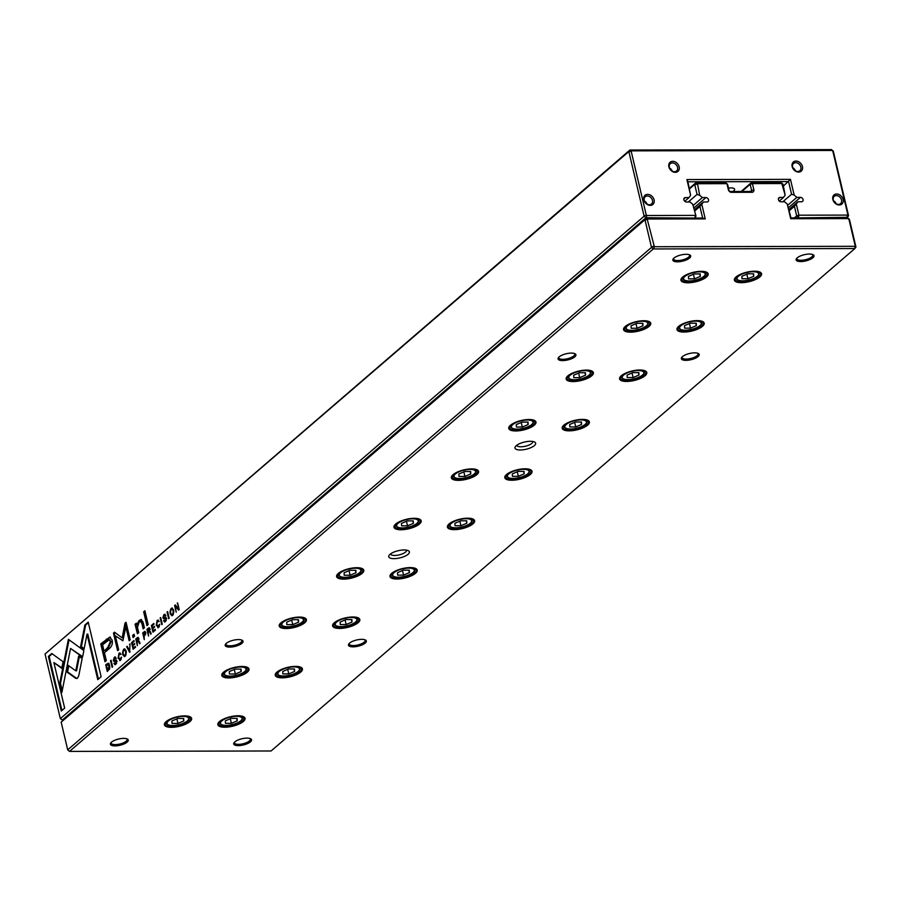 <?xml version="1.0" encoding="UTF-8"?>
<svg xmlns="http://www.w3.org/2000/svg" width="901" height="901" viewBox="0 0 901 901"><rect width="100%" height="100%" fill="white"/><g stroke="black" fill="none" stroke-linecap="round" stroke-linejoin="round"><path stroke-width="1.35" d="M67.71 749.857L651.502 247.415L644.958 219.709L61.167 722.163L67.71 749.857L69.512 751.4L271.077 750.983L854.88 248.541L653.304 248.946L69.512 751.4M238.101 715.766A13.977 4.877 -13.3 0 1 243.653 716.745A13.977 4.877 -13.3 0 1 232.559 726.24A13.977 4.877 -13.3 0 1 218.391 722.726A13.977 4.877 -13.3 0 1 238.101 715.766M754.633 271.212A13.977 4.877 -13.3 0 1 760.185 272.192A13.977 4.877 -13.3 0 1 749.091 281.686A13.977 4.877 -13.3 0 1 734.923 278.161A13.977 4.877 -13.3 0 1 754.633 271.212M525.058 468.79A13.977 4.877 -13.3 0 1 530.621 469.77A13.977 4.877 -13.3 0 1 519.528 479.264A13.977 4.877 -13.3 0 1 505.36 475.751A13.977 4.877 -13.3 0 1 525.058 468.79M639.845 370.007A13.977 4.877 -13.3 0 1 645.398 370.987A13.977 4.877 -13.3 0 1 634.315 380.47A13.977 4.877 -13.3 0 1 620.147 376.956A13.977 4.877 -13.3 0 1 639.845 370.007M582.451 419.393A13.977 4.877 -13.3 0 1 588.004 420.384A13.977 4.877 -13.3 0 1 576.922 429.867A13.977 4.877 -13.3 0 1 562.753 426.353A13.977 4.877 -13.3 0 1 582.451 419.393M643.821 320.722A13.977 4.877 -13.3 0 1 649.373 321.702A13.977 4.877 -13.3 0 1 638.28 331.185A13.977 4.877 -13.3 0 1 624.111 327.671A13.977 4.877 -13.3 0 1 643.821 320.722M242.065 666.481A13.977 4.877 -13.3 0 1 247.629 667.461A13.977 4.877 -13.3 0 1 236.535 676.955A13.977 4.877 -13.3 0 1 222.367 673.43A13.977 4.877 -13.3 0 1 242.065 666.481M414.246 518.3A13.977 4.877 -13.3 0 1 419.798 519.28A13.977 4.877 -13.3 0 1 408.705 528.774A13.977 4.877 -13.3 0 1 394.548 525.249A13.977 4.877 -13.3 0 1 414.246 518.3M356.852 567.698A13.977 4.877 -13.3 0 1 362.405 568.677A13.977 4.877 -13.3 0 1 351.322 578.16A13.977 4.877 -13.3 0 1 337.154 574.647A13.977 4.877 -13.3 0 1 356.852 567.698M586.427 370.108A13.977 4.877 -13.3 0 1 591.98 371.088A13.977 4.877 -13.3 0 1 580.886 380.582A13.977 4.877 -13.3 0 1 566.718 377.069A13.977 4.877 -13.3 0 1 586.427 370.108M352.888 616.982A13.977 4.877 -13.3 0 1 358.44 617.962A13.977 4.877 -13.3 0 1 347.347 627.456A13.977 4.877 -13.3 0 1 333.179 623.931A13.977 4.877 -13.3 0 1 352.888 616.982M697.239 320.61A13.977 4.877 -13.3 0 1 702.791 321.589A13.977 4.877 -13.3 0 1 691.698 331.084A13.977 4.877 -13.3 0 1 677.541 327.559A13.977 4.877 -13.3 0 1 697.239 320.61M295.494 666.38A13.977 4.877 -13.3 0 1 301.047 667.359A13.977 4.877 -13.3 0 1 289.953 676.842A13.977 4.877 -13.3 0 1 275.785 673.329A13.977 4.877 -13.3 0 1 295.494 666.38M184.682 715.878A13.977 4.877 -13.3 0 1 190.235 716.858A13.977 4.877 -13.3 0 1 179.141 726.352A13.977 4.877 -13.3 0 1 164.973 722.827A13.977 4.877 -13.3 0 1 184.682 715.878M701.215 271.325A13.977 4.877 -13.3 0 1 706.767 272.305A13.977 4.877 -13.3 0 1 695.673 281.799A13.977 4.877 -13.3 0 1 681.505 278.274A13.977 4.877 -13.3 0 1 701.215 271.325M471.64 468.903A13.977 4.877 -13.3 0 1 477.192 469.883A13.977 4.877 -13.3 0 1 466.099 479.377A13.977 4.877 -13.3 0 1 451.942 475.852A13.977 4.877 -13.3 0 1 471.64 468.903M529.033 419.506A13.977 4.877 -13.3 0 1 534.586 420.485A13.977 4.877 -13.3 0 1 523.492 429.98A13.977 4.877 -13.3 0 1 509.324 426.455A13.977 4.877 -13.3 0 1 529.033 419.506M410.282 567.585A13.977 4.877 -13.3 0 1 415.834 568.565A13.977 4.877 -13.3 0 1 404.74 578.059A13.977 4.877 -13.3 0 1 390.572 574.534A13.977 4.877 -13.3 0 1 410.282 567.585M467.664 518.188A13.977 4.877 -13.3 0 1 473.228 519.167A13.977 4.877 -13.3 0 1 462.134 528.662A13.977 4.877 -13.3 0 1 447.966 525.137A13.977 4.877 -13.3 0 1 467.664 518.188M299.459 617.084A13.977 4.877 -13.3 0 1 305.011 618.063A13.977 4.877 -13.3 0 1 293.929 627.558A13.977 4.877 -13.3 0 1 279.76 624.044A13.977 4.877 -13.3 0 1 299.459 617.084M530.374 441.287A10.609 3.694 -13.3 0 1 534.586 442.031A10.609 3.694 -13.3 0 1 526.173 449.227A10.609 3.694 -13.3 0 1 515.428 446.558A10.609 3.694 -13.3 0 1 530.374 441.287M404.11 549.959A10.609 3.694 -13.3 0 1 408.322 550.702A10.609 3.694 -13.3 0 1 399.909 557.899A10.609 3.694 -13.3 0 1 389.164 555.23A10.609 3.694 -13.3 0 1 404.11 549.959M694.637 352.843A9.156 3.187 -13.3 0 1 698.275 353.485A9.156 3.187 -13.3 0 1 691.011 359.702A9.156 3.187 -13.3 0 1 681.73 357.393A9.156 3.187 -13.3 0 1 694.637 352.843M361.763 639.338A9.156 3.187 -13.3 0 1 365.401 639.98A9.156 3.187 -13.3 0 1 358.136 646.197A9.156 3.187 -13.3 0 1 348.845 643.888A9.156 3.187 -13.3 0 1 361.763 639.338M809.425 254.048A9.156 3.187 -13.3 0 1 813.062 254.69A9.156 3.187 -13.3 0 1 805.798 260.907A9.156 3.187 -13.3 0 1 796.507 258.61A9.156 3.187 -13.3 0 1 809.425 254.048M246.975 738.122A9.156 3.187 -13.3 0 1 250.613 738.764A9.156 3.187 -13.3 0 1 243.349 744.981A9.156 3.187 -13.3 0 1 234.069 742.683A9.156 3.187 -13.3 0 1 246.975 738.122M571.347 353.091A9.156 3.187 -13.3 0 1 574.996 353.733A9.156 3.187 -13.3 0 1 567.72 359.95A9.156 3.187 -13.3 0 1 558.44 357.652A9.156 3.187 -13.3 0 1 571.347 353.091M238.472 639.586A9.156 3.187 -13.3 0 1 242.11 640.228A9.156 3.187 -13.3 0 1 234.846 646.445A9.156 3.187 -13.3 0 1 225.565 644.136A9.156 3.187 -13.3 0 1 238.472 639.586M686.134 254.307A9.156 3.187 -13.3 0 1 689.772 254.949A9.156 3.187 -13.3 0 1 682.507 261.166A9.156 3.187 -13.3 0 1 673.227 258.857A9.156 3.187 -13.3 0 1 686.134 254.307M123.696 738.381A9.156 3.187 -13.3 0 1 127.334 739.023A9.156 3.187 -13.3 0 1 120.058 745.24A9.156 3.187 -13.3 0 1 110.778 742.931A9.156 3.187 -13.3 0 1 123.696 738.381M787.26 204.088L790.988 217.873L847.604 217.76L849.406 219.292L855.95 246.998L854.88 248.541L855.162 245.669L848.922 219.247L848.168 218.605L790.718 218.729L787.26 204.088L784.58 201.801L780.964 201.801A2.41 1.87 -130.7 0 1 779.928 197.409L783.532 197.398L779.264 201.081M741.118 191.474L751.243 182.757L781.235 182.7L783.037 184.232L785.143 195.1L781.809 183.545L752.403 183.613L753.833 189.649A2.894 2.252 -130.7 0 1 751.997 192.296L731.443 192.341A2.894 2.252 -130.7 0 1 728.357 189.706L726.927 183.658L697.52 183.725L699.66 195.28L702.341 197.567L693.241 205.405M783.532 197.398L785.143 195.1M689.445 188.309L695.763 182.869L725.755 182.813L727.569 184.345L728.988 190.393A1.205 0.935 49.3 0 0 730.283 191.496L750.826 191.451A1.205 0.935 49.3 0 0 751.592 190.348L750.161 184.3L741.838 191.474M699.66 195.28L697.059 194.436L688.274 201.993M697.059 194.436L694.682 184.412L689.558 188.827M702.341 197.567L705.956 197.556A2.41 1.87 -130.7 0 1 706.992 201.959L703.388 201.97L694.48 209.629M61.167 722.163L646.028 218.166L702.645 218.053L699.908 206.498L694.784 210.902M699.908 206.498L701.789 204.257L705.246 218.898L647.796 219.011L647.346 219.653L654.34 246.716L854.722 246.311M703.388 201.97L701.789 204.257M697.081 184.356L694.682 184.412L695.763 182.869L697.52 183.725M647.346 219.653L644.958 219.709L646.028 218.166L647.796 219.011M654.34 246.716L653.304 248.946L651.502 247.415L653.597 246.086M781.809 183.545L781.235 182.7M752.403 183.613L751.243 182.757L750.161 184.3L752.403 183.613M705.246 218.898L702.645 218.053M790.988 217.873L790.718 218.729M847.604 217.76L848.168 218.605M855.95 246.998L855.162 245.669M111.217 742.424A8.199 2.861 166.7 0 0 111.15 743.134A8.199 2.861 166.7 0 0 119.777 744.035A8.199 2.861 166.7 0 0 127.097 739.361A8.199 2.861 166.7 0 0 126.714 738.764M673.666 258.35A8.199 2.861 166.7 0 0 673.588 259.06A8.199 2.861 166.7 0 0 682.226 259.961A8.199 2.861 166.7 0 0 689.547 255.287A8.199 2.861 166.7 0 0 689.164 254.69M226.005 643.641A8.199 2.861 166.7 0 0 225.926 644.35A8.199 2.861 166.7 0 0 234.564 645.24A8.199 2.861 166.7 0 0 241.885 640.577A8.199 2.861 166.7 0 0 241.502 639.969M558.879 357.145A8.199 2.861 166.7 0 0 558.811 357.855A8.199 2.861 166.7 0 0 567.439 358.744A8.199 2.861 166.7 0 0 574.759 354.082A8.199 2.861 166.7 0 0 574.376 353.485M234.497 742.176A8.199 2.861 166.7 0 0 234.429 742.886A8.199 2.861 166.7 0 0 243.056 743.775A8.199 2.861 166.7 0 0 250.377 739.113A8.199 2.861 166.7 0 0 250.005 738.516M796.946 258.103A8.199 2.861 166.7 0 0 796.878 258.812A8.199 2.861 166.7 0 0 805.505 259.702A8.199 2.861 166.7 0 0 812.826 255.039A8.199 2.861 166.7 0 0 812.443 254.442M349.284 643.382A8.199 2.861 166.7 0 0 349.216 644.091A8.199 2.861 166.7 0 0 357.843 644.992A8.199 2.861 166.7 0 0 365.164 640.318A8.199 2.861 166.7 0 0 364.781 639.721M682.158 356.897A8.199 2.861 166.7 0 0 682.091 357.596A8.199 2.861 166.7 0 0 690.718 358.497A8.199 2.861 166.7 0 0 698.038 353.834A8.199 2.861 166.7 0 0 697.656 353.226M218.684 722.354A13.256 4.618 166.7 0 0 218.38 723.886A13.256 4.618 166.7 0 0 232.345 725.339A13.256 4.618 166.7 0 0 244.182 717.793A13.256 4.618 166.7 0 0 243.225 716.554M226.005 725.384A11.082 3.863 166.7 0 0 241.637 719.865A11.082 3.863 166.7 0 0 230.397 717.083A11.082 3.863 166.7 0 0 221.601 724.607A11.082 3.863 166.7 0 0 226.005 725.384M225.453 723.312L231.377 723.3L237.222 720.823L237.121 718.367L231.185 718.379L225.351 720.856L225.453 723.312M221.601 724.607L220.554 724.055A12.051 4.201 -13.3 0 1 219.348 722.737A12.051 4.201 -13.3 0 1 219.529 721.521M242.11 716.182A12.051 4.201 -13.3 0 1 242.808 717.185A12.051 4.201 -13.3 0 1 242.324 718.908L241.637 719.865M230.307 718.75L231.377 723.3M236.636 718.367L237.222 720.823M165.266 722.467A13.256 4.618 166.7 0 0 164.962 723.999A13.256 4.618 166.7 0 0 178.927 725.44A13.256 4.618 166.7 0 0 190.764 717.894A13.256 4.618 166.7 0 0 189.807 716.655M276.078 672.957A13.256 4.618 166.7 0 0 275.774 674.489A13.256 4.618 166.7 0 0 289.739 675.941A13.256 4.618 166.7 0 0 301.576 668.396A13.256 4.618 166.7 0 0 300.619 667.157M222.66 673.07A13.256 4.618 166.7 0 0 222.356 674.601A13.256 4.618 166.7 0 0 236.321 676.054A13.256 4.618 166.7 0 0 248.158 668.508A13.256 4.618 166.7 0 0 247.201 667.269M333.471 623.56A13.256 4.618 166.7 0 0 333.167 625.103A13.256 4.618 166.7 0 0 347.133 626.544A13.256 4.618 166.7 0 0 358.97 618.998A13.256 4.618 166.7 0 0 358.012 617.759M280.053 623.672A13.256 4.618 166.7 0 0 279.749 625.204A13.256 4.618 166.7 0 0 293.715 626.657A13.256 4.618 166.7 0 0 305.552 619.111A13.256 4.618 166.7 0 0 304.594 617.872M390.865 574.162A13.256 4.618 166.7 0 0 390.561 575.705A13.256 4.618 166.7 0 0 404.526 577.147A13.256 4.618 166.7 0 0 416.363 569.601A13.256 4.618 166.7 0 0 415.406 568.362M337.447 574.275A13.256 4.618 166.7 0 0 337.143 575.818A13.256 4.618 166.7 0 0 351.108 577.259A13.256 4.618 166.7 0 0 362.945 569.714A13.256 4.618 166.7 0 0 361.988 568.475M448.259 524.776A13.256 4.618 166.7 0 0 447.955 526.308A13.256 4.618 166.7 0 0 461.92 527.761A13.256 4.618 166.7 0 0 473.757 520.204A13.256 4.618 166.7 0 0 472.8 518.965M394.829 524.878A13.256 4.618 166.7 0 0 394.537 526.421A13.256 4.618 166.7 0 0 408.502 527.862A13.256 4.618 166.7 0 0 420.339 520.316A13.256 4.618 166.7 0 0 419.382 519.077M505.652 475.379A13.256 4.618 166.7 0 0 505.348 476.911A13.256 4.618 166.7 0 0 519.314 478.363A13.256 4.618 166.7 0 0 531.151 470.818A13.256 4.618 166.7 0 0 530.193 469.579M452.223 475.48A13.256 4.618 166.7 0 0 451.93 477.023A13.256 4.618 166.7 0 0 465.885 478.465A13.256 4.618 166.7 0 0 477.721 470.919A13.256 4.618 166.7 0 0 476.764 469.68M563.046 425.982A13.256 4.618 166.7 0 0 562.742 427.513A13.256 4.618 166.7 0 0 576.708 428.966A13.256 4.618 166.7 0 0 588.544 421.42A13.256 4.618 166.7 0 0 587.587 420.181M509.617 426.094A13.256 4.618 166.7 0 0 509.313 427.626A13.256 4.618 166.7 0 0 523.278 429.079A13.256 4.618 166.7 0 0 535.115 421.533A13.256 4.618 166.7 0 0 534.158 420.294M620.44 376.584A13.256 4.618 166.7 0 0 620.136 378.127A13.256 4.618 166.7 0 0 634.101 379.569A13.256 4.618 166.7 0 0 645.938 372.023A13.256 4.618 166.7 0 0 644.981 370.784M567.011 376.697A13.256 4.618 166.7 0 0 566.706 378.229A13.256 4.618 166.7 0 0 580.672 379.681A13.256 4.618 166.7 0 0 592.509 372.136A13.256 4.618 166.7 0 0 591.552 370.897M677.822 327.187A13.256 4.618 166.7 0 0 677.529 328.73A13.256 4.618 166.7 0 0 691.484 330.171A13.256 4.618 166.7 0 0 703.332 322.626A13.256 4.618 166.7 0 0 702.363 321.387M624.404 327.3A13.256 4.618 166.7 0 0 624.1 328.842A13.256 4.618 166.7 0 0 638.066 330.284A13.256 4.618 166.7 0 0 649.903 322.738A13.256 4.618 166.7 0 0 648.945 321.499M735.216 277.801A13.256 4.618 166.7 0 0 734.912 279.333A13.256 4.618 166.7 0 0 748.877 280.785A13.256 4.618 166.7 0 0 760.714 273.228A13.256 4.618 166.7 0 0 759.757 271.989M681.798 277.902A13.256 4.618 166.7 0 0 681.494 279.445A13.256 4.618 166.7 0 0 695.459 280.887A13.256 4.618 166.7 0 0 707.296 273.341A13.256 4.618 166.7 0 0 706.339 272.102M172.587 725.496A11.082 3.863 166.7 0 0 188.208 719.978A11.082 3.863 166.7 0 0 176.979 717.185A11.082 3.863 166.7 0 0 168.183 724.719A11.082 3.863 166.7 0 0 172.587 725.496M172.023 723.424L177.959 723.413L183.793 720.935L183.703 718.469L177.767 718.48L171.933 720.958L172.023 723.424M168.183 724.719L167.124 724.167A12.051 4.201 -13.3 0 1 165.93 722.839A12.051 4.201 -13.3 0 1 166.099 721.633M188.681 716.295A12.051 4.201 -13.3 0 1 189.379 717.297A12.051 4.201 -13.3 0 1 188.906 719.021L188.208 719.978M283.398 675.987A11.082 3.863 166.7 0 0 299.031 670.479A11.082 3.863 166.7 0 0 287.791 667.686A11.082 3.863 166.7 0 0 278.995 675.209A11.082 3.863 166.7 0 0 283.398 675.987M282.846 673.925L288.77 673.903L294.616 671.436L294.514 668.97L288.579 668.981L282.745 671.459L282.846 673.925M278.995 675.209L277.947 674.658A12.051 4.201 -13.3 0 1 276.742 673.34A12.051 4.201 -13.3 0 1 276.922 672.123M299.504 666.785A12.051 4.201 -13.3 0 1 300.202 667.787A12.051 4.201 -13.3 0 1 299.718 669.511L299.031 670.479M229.98 676.099A11.082 3.863 166.7 0 0 245.601 670.581A11.082 3.863 166.7 0 0 234.373 667.787A11.082 3.863 166.7 0 0 225.565 675.322A11.082 3.863 166.7 0 0 229.98 676.099M229.417 674.027L235.352 674.016L241.186 671.538L241.096 669.083L235.161 669.094L229.327 671.56L229.417 674.027M225.565 675.322L224.518 674.77A12.051 4.201 -13.3 0 1 223.324 673.441A12.051 4.201 -13.3 0 1 223.493 672.236M246.074 666.898A12.051 4.201 -13.3 0 1 246.773 667.9A12.051 4.201 -13.3 0 1 246.3 669.623L245.601 670.581M340.792 626.589A11.082 3.863 166.7 0 0 356.413 621.082A11.082 3.863 166.7 0 0 345.184 618.289A11.082 3.863 166.7 0 0 336.388 625.812A11.082 3.863 166.7 0 0 340.792 626.589M340.24 624.528L346.164 624.517L351.998 622.039L351.908 619.573L345.973 619.584L340.139 622.062L340.24 624.528M336.388 625.812L335.341 625.26A12.051 4.201 -13.3 0 1 334.136 623.942A12.051 4.201 -13.3 0 1 334.316 622.726M356.886 617.399A12.051 4.201 -13.3 0 1 357.596 618.401A12.051 4.201 -13.3 0 1 357.111 620.113L356.413 621.082M287.374 626.702A11.082 3.863 166.7 0 0 302.995 621.194A11.082 3.863 166.7 0 0 291.755 618.401A11.082 3.863 166.7 0 0 282.959 625.925A11.082 3.863 166.7 0 0 287.374 626.702M286.811 624.63L292.746 624.618L298.58 622.152L298.479 619.685L292.555 619.697L286.721 622.174L286.811 624.63M282.959 625.925L281.912 625.373A12.051 4.201 -13.3 0 1 280.718 624.055A12.051 4.201 -13.3 0 1 280.887 622.839M303.468 617.5A12.051 4.201 -13.3 0 1 304.166 618.503A12.051 4.201 -13.3 0 1 303.682 620.226L302.995 621.194M398.186 577.203A11.082 3.863 166.7 0 0 413.807 571.684A11.082 3.863 166.7 0 0 402.578 568.891A11.082 3.863 166.7 0 0 393.782 576.426A11.082 3.863 166.7 0 0 398.186 577.203M397.634 575.131L403.558 575.12L409.392 572.642L409.302 570.175L403.366 570.187L397.532 572.664L397.634 575.131M393.782 576.426L392.723 575.874A12.051 4.201 -13.3 0 1 391.53 574.545A12.051 4.201 -13.3 0 1 391.698 573.34M414.28 568.002A12.051 4.201 -13.3 0 1 414.989 569.004A12.051 4.201 -13.3 0 1 414.505 570.716L413.807 571.684M344.756 577.304A11.082 3.863 166.7 0 0 360.389 571.797A11.082 3.863 166.7 0 0 349.149 569.004A11.082 3.863 166.7 0 0 340.353 576.527A11.082 3.863 166.7 0 0 344.756 577.304M344.205 575.243L350.14 575.232L355.974 572.754L355.872 570.288L349.948 570.299L344.114 572.777L344.205 575.243M340.353 576.527L339.305 575.976A12.051 4.201 -13.3 0 1 338.1 574.658A12.051 4.201 -13.3 0 1 338.28 573.441M360.862 568.103A12.051 4.201 -13.3 0 1 361.56 569.117A12.051 4.201 -13.3 0 1 361.076 570.829L360.389 571.797M455.579 527.806A11.082 3.863 166.7 0 0 471.2 522.287A11.082 3.863 166.7 0 0 459.972 519.494A11.082 3.863 166.7 0 0 451.176 527.029A11.082 3.863 166.7 0 0 455.579 527.806M455.016 525.734L460.952 525.722L466.786 523.244L466.695 520.778L460.76 520.801L454.926 523.267L455.016 525.734M451.176 527.029L450.117 526.477A12.051 4.201 -13.3 0 1 448.923 525.148A12.051 4.201 -13.3 0 1 449.092 523.943M471.673 518.604A12.051 4.201 -13.3 0 1 472.372 519.607A12.051 4.201 -13.3 0 1 471.899 521.33L471.2 522.287M402.15 527.907A11.082 3.863 166.7 0 0 417.782 522.4A11.082 3.863 166.7 0 0 406.542 519.607A11.082 3.863 166.7 0 0 397.746 527.13A11.082 3.863 166.7 0 0 402.15 527.907M401.598 525.846L407.534 525.835L413.368 523.357L413.266 520.891L407.342 520.902L401.497 523.38L401.598 525.846M397.746 527.13L396.699 526.578A12.051 4.201 -13.3 0 1 395.494 525.26A12.051 4.201 -13.3 0 1 395.674 524.055M418.255 518.717A12.051 4.201 -13.3 0 1 418.954 519.719A12.051 4.201 -13.3 0 1 418.469 521.431L417.782 522.4M512.973 478.408A11.082 3.863 166.7 0 0 528.594 472.89A11.082 3.863 166.7 0 0 517.354 470.108A11.082 3.863 166.7 0 0 508.558 477.631A11.082 3.863 166.7 0 0 512.973 478.408M512.41 476.336L518.345 476.325L524.179 473.847L524.089 471.392L518.154 471.403L512.32 473.881L512.41 476.336M508.558 477.631L507.511 477.079A12.051 4.201 -13.3 0 1 506.317 475.762A12.051 4.201 -13.3 0 1 506.486 474.545M529.067 469.207A12.051 4.201 -13.3 0 1 529.765 470.209A12.051 4.201 -13.3 0 1 529.292 471.933L528.594 472.89M459.544 478.521A11.082 3.863 166.7 0 0 475.176 473.002A11.082 3.863 166.7 0 0 463.936 470.209A11.082 3.863 166.7 0 0 455.14 477.744A11.082 3.863 166.7 0 0 459.544 478.521M458.992 476.449L464.927 476.438L470.761 473.96L470.66 471.493L464.725 471.505L458.891 473.982L458.992 476.449M455.14 477.744L454.093 477.192A12.051 4.201 -13.3 0 1 452.888 475.863A12.051 4.201 -13.3 0 1 453.068 474.658M475.649 469.32A12.051 4.201 -13.3 0 1 476.347 470.322A12.051 4.201 -13.3 0 1 475.863 472.045L475.176 473.002M570.356 429.011A11.082 3.863 166.7 0 0 585.988 423.504A11.082 3.863 166.7 0 0 574.748 420.711A11.082 3.863 166.7 0 0 565.952 428.234A11.082 3.863 166.7 0 0 570.356 429.011M569.804 426.939L575.739 426.928L581.573 424.461L581.472 421.995L575.548 422.006L569.714 424.484L569.804 426.939M565.952 428.234L564.904 427.682A12.051 4.201 -13.3 0 1 563.699 426.364A12.051 4.201 -13.3 0 1 563.88 425.148M586.461 419.81A12.051 4.201 -13.3 0 1 587.159 420.812A12.051 4.201 -13.3 0 1 586.675 422.535L585.988 423.504M516.937 429.124A11.082 3.863 166.7 0 0 532.57 423.605A11.082 3.863 166.7 0 0 521.33 420.812A11.082 3.863 166.7 0 0 512.534 428.347A11.082 3.863 166.7 0 0 516.937 429.124M516.386 427.051L522.31 427.04L528.155 424.562L528.054 422.107L522.118 422.118L516.284 424.585L516.386 427.051M512.534 428.347L511.486 427.795A12.051 4.201 -13.3 0 1 510.281 426.466A12.051 4.201 -13.3 0 1 510.462 425.261M533.043 419.922A12.051 4.201 -13.3 0 1 533.741 420.925A12.051 4.201 -13.3 0 1 533.257 422.648L532.57 423.605M627.749 379.614A11.082 3.863 166.7 0 0 643.382 374.106A11.082 3.863 166.7 0 0 632.142 371.313A11.082 3.863 166.7 0 0 623.346 378.837A11.082 3.863 166.7 0 0 627.749 379.614M627.197 377.553L633.133 377.542L638.967 375.064L638.865 372.597L632.941 372.609L627.107 375.086L627.197 377.553M623.346 378.837L622.298 378.285A12.051 4.201 -13.3 0 1 621.093 376.967A12.051 4.201 -13.3 0 1 621.273 375.751M643.855 370.424A12.051 4.201 -13.3 0 1 644.553 371.426A12.051 4.201 -13.3 0 1 644.069 373.138L643.382 374.106M574.331 379.726A11.082 3.863 166.7 0 0 589.952 374.219A11.082 3.863 166.7 0 0 578.724 371.426A11.082 3.863 166.7 0 0 569.928 378.949A11.082 3.863 166.7 0 0 574.331 379.726M573.779 377.654L579.703 377.643L585.537 375.165L585.447 372.71L579.512 372.721L573.678 375.199L573.779 377.654M569.928 378.949L568.88 378.397A12.051 4.201 -13.3 0 1 567.675 377.08A12.051 4.201 -13.3 0 1 567.855 375.863M590.437 370.525A12.051 4.201 -13.3 0 1 591.135 371.527A12.051 4.201 -13.3 0 1 590.651 373.251L589.952 374.219M685.143 330.228A11.082 3.863 166.7 0 0 700.775 324.709A11.082 3.863 166.7 0 0 689.535 321.916A11.082 3.863 166.7 0 0 680.739 329.439A11.082 3.863 166.7 0 0 685.143 330.228M684.591 328.155L690.526 328.144L696.36 325.666L696.259 323.2L690.335 323.211L684.49 325.689L684.591 328.155M680.739 329.439L679.692 328.888A12.051 4.201 -13.3 0 1 678.487 327.57A12.051 4.201 -13.3 0 1 678.667 326.365M701.248 321.026A12.051 4.201 -13.3 0 1 701.947 322.029A12.051 4.201 -13.3 0 1 701.462 323.741L700.775 324.709M631.725 330.329A11.082 3.863 166.7 0 0 647.346 324.822A11.082 3.863 166.7 0 0 636.117 322.029A11.082 3.863 166.7 0 0 627.321 329.552A11.082 3.863 166.7 0 0 631.725 330.329M631.173 328.268L637.097 328.246L642.931 325.779L642.841 323.313L636.906 323.324L631.072 325.802L631.173 328.268M627.321 329.552L626.263 329A12.051 4.201 -13.3 0 1 625.069 327.682A12.051 4.201 -13.3 0 1 625.249 326.466M647.819 321.128A12.051 4.201 -13.3 0 1 648.529 322.13A12.051 4.201 -13.3 0 1 648.044 323.853L647.346 324.822M742.537 280.83A11.082 3.863 166.7 0 0 758.169 275.312A11.082 3.863 166.7 0 0 746.929 272.519A11.082 3.863 166.7 0 0 738.133 280.053A11.082 3.863 166.7 0 0 742.537 280.83M741.985 278.758L747.92 278.747L753.754 276.269L753.653 273.803L747.717 273.814L741.883 276.292L741.985 278.758M738.133 280.053L737.086 279.501A12.051 4.201 -13.3 0 1 735.88 278.172A12.051 4.201 -13.3 0 1 736.061 276.967M758.642 271.629A12.051 4.201 -13.3 0 1 759.34 272.631A12.051 4.201 -13.3 0 1 758.856 274.354L758.169 275.312M689.119 280.932A11.082 3.863 166.7 0 0 704.74 275.424A11.082 3.863 166.7 0 0 693.511 272.631A11.082 3.863 166.7 0 0 684.715 280.155A11.082 3.863 166.7 0 0 689.119 280.932M688.555 278.871L694.491 278.859L700.325 276.382L700.235 273.915L694.299 273.927L688.465 276.404L688.555 278.871M684.715 280.155L683.656 279.603A12.051 4.201 -13.3 0 1 682.462 278.285A12.051 4.201 -13.3 0 1 682.631 277.08M705.213 271.742A12.051 4.201 -13.3 0 1 705.911 272.744A12.051 4.201 -13.3 0 1 705.438 274.456L704.74 275.424M176.889 718.863L177.959 723.413M183.218 718.469L183.793 720.935M287.701 669.353L288.77 673.903M294.03 668.97L294.616 671.436M234.271 669.466L235.352 674.016M240.601 669.083L241.186 671.538M345.094 619.956L346.164 624.517M351.424 619.573L351.998 622.039M291.665 620.068L292.746 624.618M297.994 619.685L298.58 622.152M402.488 570.57L403.558 575.12M408.817 570.175L409.392 572.642M349.059 570.671L350.14 575.232M355.388 570.288L355.974 572.754M459.882 521.172L460.952 525.722M466.2 520.789L466.786 523.244M406.452 521.285L407.534 525.835M412.782 520.891L413.368 523.357M517.264 471.775L518.345 476.325M523.594 471.392L524.179 473.847M463.846 471.887L464.927 476.438M470.176 471.493L470.761 473.96M574.658 422.378L575.739 426.928M580.987 421.995L581.573 424.461M521.24 422.49L522.31 427.04M527.569 422.107L528.155 424.562M632.052 372.98L633.133 377.542M638.381 372.597L638.967 375.064M578.633 373.093L579.703 377.643M584.963 372.71L585.537 375.165M689.445 323.594L690.526 328.144M695.775 323.2L696.36 325.666M636.027 323.696L637.097 328.246M642.357 323.313L642.931 325.779M746.839 274.197L747.92 278.747M753.168 273.803L753.754 276.269M693.421 274.298L694.491 278.859M699.75 273.915L700.325 276.382M406.497 550.128A8.199 2.861 -13.3 0 1 406.52 550.218A8.199 2.861 -13.3 0 1 399.199 554.881A8.199 2.861 -13.3 0 1 390.572 553.991A8.199 2.861 -13.3 0 1 390.55 553.901M532.761 441.467A8.199 2.861 -13.3 0 1 532.784 441.546A8.199 2.861 -13.3 0 1 525.463 446.209A8.199 2.861 -13.3 0 1 516.825 445.319A8.199 2.861 -13.3 0 1 516.814 445.229M108.3 663.294L105.71 664.825L107.287 671.493L109.742 668.429L109.64 665.569L107.996 663.237M145.748 632.581L144.059 631.838L142.707 632.986L144.284 639.654L144.115 636.286L145.748 632.581M144.881 631.432L144.059 631.838L145.23 631.545M149.983 628.819L148.293 628.188L146.931 629.36L148.507 636.016L148.316 632.57L148.958 632.006L149.904 632.006L150.681 634.146L151.233 633.673L149.656 631.004L149.983 628.819M149.149 627.76L148.293 628.188L149.51 627.873M148.958 632.006L150.613 632.006M121.117 659.464L118.662 657.707L119.067 654.058L120.734 654.002L118.955 653.315L118.121 658.214L120.531 660.23L121.489 657.111L119.878 659.678L121.207 659.386M119.698 660.613L120.531 660.23M119.799 652.921L118.955 653.315L120.16 653.022M119.067 654.058L120.193 654.475M76.889 678.509L75.661 678.273L77.509 678.149L78.804 675.57L82.137 658.575L78.691 656.074L75.785 670.828L68.104 665.298L66.798 671.898L75.661 678.273L77.509 678.149M129.586 652.301L130.026 643.911L129.654 651.006L127.244 646.299L126.669 646.794L129.586 652.301M131.546 642.604L133.111 649.261L135.555 647.166L135.364 646.377L133.438 648.033L132.909 645.758L134.711 644.215L134.519 643.427L132.717 644.97L132.244 642.942L134.125 641.332L133.934 640.543L131.546 642.604L134.069 641.095M138.822 638.426L137.132 637.795L135.769 638.967L137.346 645.623L137.143 642.176L137.797 641.613L138.743 641.625L139.52 643.753L140.072 643.28L138.484 640.611L138.822 638.426M137.988 637.367L137.132 637.795L138.337 637.48M137.797 641.613L139.441 641.625M166.223 620.609L163.565 620.823L165.48 621.544L166.46 618.255L163.419 617.23L164.027 615.406L165.604 615.27L163.903 614.628L162.89 617.759L163.622 618.739L165.942 618.807L165.277 620.766L164.095 620.26M163.824 618.739L166.55 618.807M164.748 614.223L163.903 614.628L165.108 614.336M164.027 615.406L165.086 615.721M165.581 617.23L163.419 617.23M164.489 622.039L165.48 621.544M135.06 624.269L137.436 633.797L138.709 632.705L137.459 627.4L139.171 622.017L140.421 621.397L141.874 623.469L143.158 628.875L144.408 627.806L143.056 622.118L141.085 619.528L139.171 620.485L136.783 624.798L136.31 623.199L135.06 624.269L136.456 623.729M82.532 657.144L83.872 650.578L68.386 639.327L59.725 683.408L61.876 692.509L70.537 648.438L82.532 657.144M143.664 611.835L146.931 625.632L148.169 624.562L144.915 610.765L143.664 611.835L145.038 611.317M116.612 663.305L113.954 663.519L115.869 664.24L116.848 660.962L113.808 659.937L114.416 658.102L115.992 657.967L114.292 657.325L113.278 660.467L114.01 661.447L116.33 661.503L115.666 663.463L114.483 662.956M114.213 661.447L116.939 661.503M115.137 656.93L114.292 657.325L115.486 657.032M114.416 658.102L115.463 658.417M115.97 659.926L113.808 659.937M114.877 664.747L115.869 664.24M172.71 615.327C174.49 611.036 173.949 608.749 171.077 608.445C169.298 612.748 169.839 615.034 172.71 615.327L171.776 615.743M172.023 608.017L171.077 608.445L172.395 608.107M60.333 718.638L644.125 216.195L628.842 151.559L45.05 654.002L60.333 718.638L62.743 720.181M159.286 626.612L156.83 624.866L157.236 621.217L158.903 621.161L157.112 620.474L156.278 625.362L158.689 627.389L159.646 624.269L158.035 626.826L159.364 626.544M157.866 627.76L158.689 627.389M157.968 620.068L157.112 620.474L158.328 620.17M157.236 621.217L158.362 621.634M151.402 625.508L152.979 632.175L155.411 630.081L155.22 629.281L153.305 630.937L152.765 628.673L154.567 627.119L154.375 626.33L152.584 627.884L152.1 625.857L153.981 624.235L153.789 623.447L151.402 625.508L153.925 623.999M51.774 653.507L48.384 656.424L61.291 711.035L64.658 708.141L53.891 662.584L61.775 668.317L63.081 661.717L51.774 653.507M125.228 656.187C127.007 651.907 126.467 649.61 123.606 649.317C121.826 653.608 122.367 655.905 125.228 656.187L124.293 656.604M124.541 648.878L123.606 649.317L124.912 648.968M132.605 635.453L133.089 637.536L134.553 636.286L134.058 634.191L132.605 635.453L134.181 634.743M174.614 605.54L176.191 612.196L175.323 606.136L178.578 610.135L179.209 609.594L177.632 602.927L178.454 608.761L175.346 604.909L174.614 605.54L175.661 605.292M112.129 667.326L112.648 666.886L111.071 660.219L110.553 660.67L112.129 667.326M168.656 618.683L169.163 618.232L167.597 611.576L167.079 612.016L168.656 618.683M122.863 640.836L125.858 626.859L129.147 640.757L130.206 639.845L126.061 622.287L124.991 623.199L122.176 637.897L114.528 632.198L113.458 633.121L117.614 650.68L118.673 649.767L115.384 635.847L122.93 640.78M109.742 637.131L100.754 643.888L104.978 661.739L106.307 660.591L104.448 652.729L108.571 649.182C111.837 646.727 113.008 643.663 112.062 639.969L109.674 637.131M161.741 624.63L162.259 624.179L160.682 617.523L160.164 617.962L161.741 624.63M88.23 622.14L84.874 625.024L80.606 646.636L84.063 649.137L87.025 634.135L97.77 679.636L101.137 676.741L88.23 622.14M45.05 654.002L629.923 150.016L831.488 149.6L833.29 151.143L848.573 215.778L847.492 217.321L797.982 217.862M694.423 218.076L645.927 217.727L62.135 720.181M692.745 204.279L696.011 216.094L692.745 204.279L690.065 201.993L686.449 202.004A2.41 1.87 -130.7 0 1 685.413 197.601L689.017 197.601L684.749 201.272M794.175 195.089L791.574 194.244L788.578 181.585L687.902 181.788L690.617 195.303L686.9 179.558L790.459 179.355L794.175 195.089L796.867 197.375L787.767 205.203M689.017 197.601L690.617 195.303M728.458 188.129A7.231 2.523 -13.3 0 1 731.004 187.915A7.231 2.523 -13.3 0 1 734.608 189.21A7.231 2.523 -13.3 0 1 732.862 191.485M790.459 179.355L783.453 186M791.574 194.244L782.789 201.801M796.867 197.375L800.471 197.364A2.41 1.87 -130.7 0 1 801.518 201.768L797.903 201.768L788.994 209.437M794.378 217.862L796.687 215.88L794.423 206.306L789.299 210.71M794.423 206.306L796.304 204.065L798.928 215.193L847.334 215.091L847.785 214.449L832.806 151.086L832.062 150.456L631.68 150.861L631.241 151.503L646.22 214.866L646.963 215.497L695.369 215.395L694.93 217.625L696.011 216.094M797.903 201.768L796.304 204.065M846.985 217.76L847.334 215.091M839.282 204.989A6.025 4.685 49.3 0 0 841.782 196.733A6.025 4.685 49.3 0 0 832.884 196.756A6.025 4.685 49.3 0 0 839.282 204.989M650.24 205.372A6.025 4.685 49.3 0 0 652.741 197.116A6.025 4.685 49.3 0 0 643.843 197.139A6.025 4.685 49.3 0 0 650.24 205.372M675.322 172.328A6.025 4.685 49.3 0 0 677.822 164.072A6.025 4.685 49.3 0 0 668.925 164.095A6.025 4.685 49.3 0 0 675.322 172.328M798.601 172.08A6.025 4.685 49.3 0 0 801.102 163.824A6.025 4.685 49.3 0 0 792.204 163.836A6.025 4.685 49.3 0 0 798.601 172.08M795.459 170.818A4.82 3.75 49.3 0 0 792.835 167.766M797.768 171.472A4.82 3.75 49.3 0 0 799.874 170.728A4.82 3.75 49.3 0 0 799.581 164.624A4.82 3.75 49.3 0 0 793.59 163.419A4.82 3.75 49.3 0 0 793.105 168.352A4.82 3.75 49.3 0 0 797.768 171.472M672.18 171.077A4.82 3.75 49.3 0 0 669.556 168.025M674.489 171.719A4.82 3.75 49.3 0 0 676.595 170.976A4.82 3.75 49.3 0 0 676.291 164.883A4.82 3.75 49.3 0 0 670.31 163.678A4.82 3.75 49.3 0 0 669.815 168.611A4.82 3.75 49.3 0 0 674.489 171.719M647.098 204.122A4.82 3.75 49.3 0 0 644.474 201.069M649.407 204.764A4.82 3.75 49.3 0 0 651.513 204.02A4.82 3.75 49.3 0 0 651.209 197.927A4.82 3.75 49.3 0 0 645.229 196.722A4.82 3.75 49.3 0 0 644.744 201.655A4.82 3.75 49.3 0 0 649.407 204.764M836.139 203.739A4.82 3.75 49.3 0 0 833.504 200.686M838.448 204.381A4.82 3.75 49.3 0 0 840.554 203.637A4.82 3.75 49.3 0 0 840.25 197.533A4.82 3.75 49.3 0 0 834.258 196.328A4.82 3.75 49.3 0 0 833.774 201.272A4.82 3.75 49.3 0 0 838.448 204.381M631.241 151.503L628.842 151.559L629.923 150.016L631.68 150.861M646.963 215.497L645.927 217.727L644.125 216.195L646.22 214.866M831.488 149.6L832.062 150.456M848.573 215.778L847.785 214.449M798.928 215.193L796.687 215.88L798.489 217.423L798.928 215.193M686.9 179.558L687.902 181.788M172.17 615.665L171.122 614.167M171.213 609.211L171.854 608.445M172.215 609.042L173.42 609.572M173.397 614.459L172.328 614.707M172.699 614.831L171.922 614.831L172.519 614.561C173.69 611.396 173.262 609.605 171.246 609.189C170.075 612.331 170.503 614.122 172.519 614.561L173.285 614.561M172.62 608.918L171.246 609.189M159.725 624.765L159.072 624.765M159.128 621.622L158.002 621.217L159.128 621.622M157.326 621.138L157.889 620.462M158.261 627.67L157.281 626.195M114.652 663.429L113.931 663.429M115.294 664.634L113.954 663.519M115.125 660.14L116.297 660.005M116.24 658.417L115.182 658.102L116.24 658.417M114.776 661.447L114.022 660.343M114.393 658.113L115.058 657.325M117.107 661.503L115.756 661.188L117.107 661.503M153.62 631.624L153.452 630.937M152.888 628.56L152.731 627.884M153.305 630.937L155.355 629.833M152.584 627.884L154.51 626.882M147.573 625.08L144.442 611.835M61.932 710.484L49.161 656.424L52.19 653.811M49.161 656.424L48.384 656.424M61.876 667.821L53.891 662.584M124.698 656.525L123.64 655.027M123.741 650.072L124.372 649.306M124.743 649.903L125.949 650.432M125.915 655.32L124.845 655.568M125.216 655.691L124.451 655.691L125.036 655.421C126.219 652.256 125.791 650.466 123.775 650.049C122.592 653.191 123.02 654.993 125.036 655.421L125.813 655.421M125.138 649.779L123.775 650.049M62.225 690.729L60.491 683.397L69.062 639.811M60.491 683.397L59.725 683.408M82.633 656.66L70.537 648.438M133.731 636.984L133.371 635.442M138.078 633.245L135.826 624.269M143.8 628.324L142.651 623.469L140.793 621.476M137.549 624.798L139.937 620.474L141.457 619.584M137.481 624.798L136.783 624.798M175.526 606.136L175.38 605.54M179.029 609.74L175.323 606.136M177.734 603.332L177.17 603.332M179.017 608.761L178.454 608.761M164.264 620.733L163.543 620.733M164.906 621.938L163.565 620.823M164.737 617.433L165.908 617.298M165.852 615.721L164.793 615.394L165.852 615.721M164.399 618.739L163.633 617.647M164.016 615.417L164.669 614.628M166.719 618.807L165.379 618.491L166.719 618.807M136.614 639.26L137.898 637.795M137.279 642.064L137.11 641.366M139.509 641.613L138.563 641.613L139.509 641.613M138.585 640.611L136.952 641.366L138.292 639L137.234 638.708L136.479 639.361L136.952 641.366M138.011 638.708L139.058 639L138.011 638.708M136.535 638.967L135.769 638.967M138.9 639L137.234 638.708M111.172 660.67L110.553 660.67M133.753 648.709L133.596 648.022M133.033 645.657L132.875 644.97M133.438 648.033L135.499 646.918M132.717 644.97L134.654 643.978M167.699 612.016L167.079 612.016M130.026 644.384L129.462 644.395M129.08 649.891L127.48 646.76M127.435 646.794L126.669 646.794M130.116 651.84L129.676 651.006M129.789 640.206L126.636 626.859L125.858 626.859M122.176 637.897L122.941 637.897L126.185 622.828M125.768 623.199L124.991 623.199M118.245 650.139L114.224 633.121L114.945 632.513M114.224 633.121L113.458 633.121M122.964 640.735L115.384 635.847M105.608 661.188L101.52 643.877L110.519 637.131M109.46 639.89L111.15 641.625L108.683 647.267L104.73 650.668L107.906 647.267L110.384 641.625L109.111 639.811L102.579 644.823L103.953 650.68M101.52 643.877L100.754 643.888M75.785 670.828L76.562 670.828L79.367 656.559M76.427 678.273L67.575 671.898L68.78 665.783M67.575 671.898L66.798 671.898M160.783 617.962L160.164 617.962M121.556 657.606L120.914 657.606M120.959 654.475L119.844 654.058L120.959 654.475M119.169 653.991L119.72 653.315M120.092 660.523L119.123 659.036M147.775 629.641L149.07 628.177M148.44 632.457L148.271 631.747M150.67 632.006L149.735 632.006L150.67 632.006M149.757 631.004L148.124 631.747L149.453 629.382L148.406 629.101L147.651 629.754L148.124 631.747M149.172 629.101L150.23 629.382L149.172 629.101M147.708 629.348L146.931 629.36M150.073 629.382L148.406 629.101M143.529 633.2L144.824 631.826M144.239 636.174L144.07 635.464M145.59 634.664L143.912 635.464L145.207 633.065L144.149 632.671L143.405 633.313L143.912 635.464M144.926 632.671L145.973 633.065L144.926 632.671M143.484 632.986L142.707 632.986M145.838 633.065L144.149 632.671M106.532 665.006L109.066 663.294M107.929 670.941L107.771 670.254M109.449 669.297L107.613 670.254L109.1 666.042L107.14 664.487L106.408 665.118L107.613 670.254M108.199 664.285L109.404 664.747M106.487 664.825L105.71 664.825M108.604 664.172L107.14 664.487M84.165 648.652L81.383 646.636L85.64 625.024L88.354 622.681M85.64 625.024L84.874 625.024M81.383 646.636L80.606 646.636M98.412 679.084L87.791 634.135L87.025 634.135M779.928 197.409L778.351 198.772M753.833 189.649L750.308 191.451M705.956 197.556L694.052 207.804M728.988 190.393L728.357 189.706M730.283 191.496L731.443 192.341M750.826 191.451L751.997 192.296M685.413 197.601L683.836 198.963M800.471 197.364L788.566 207.613M156.954 625.362L156.278 625.362M114.044 660.456L113.278 660.467M136.67 627.287L135.893 627.287M142.651 623.469L141.874 623.469M139.937 620.474L139.171 620.485M163.655 617.759L162.89 617.759M138.484 640.712L137.707 640.712M106.926 639.237L106.149 639.237M108.683 647.267L107.906 647.267M111.15 641.625L110.384 641.625M118.797 658.203L118.121 658.214M149.645 631.094L148.879 631.105M145.433 634.822L144.656 634.822M107.568 663.902L106.802 663.902M109.212 669.544L108.435 669.544M109.742 666.03L109.1 666.042M219.146 721.87L219.348 722.737M242.606 716.329L242.808 717.185M165.728 721.983L165.93 722.839M189.176 716.43L189.379 717.297M276.539 672.473L276.742 673.34M299.999 666.931L300.202 667.787M223.11 672.585L223.324 673.441M246.57 667.033L246.773 667.9M333.933 623.075L334.136 623.942M357.382 617.534L357.596 618.401M280.504 623.188L280.718 624.055M303.964 617.647L304.166 618.503M391.327 573.678L391.53 574.545M414.775 568.137L414.989 569.004M337.898 573.791L338.1 574.658M361.357 568.249L361.56 569.117M448.721 524.292L448.923 525.148M472.169 518.739L472.372 519.607M395.291 524.393L395.494 525.26M418.751 518.852L418.954 519.719M506.103 474.895L506.317 475.762M529.563 469.342L529.765 470.209M452.685 475.007L452.888 475.863M476.145 469.455L476.347 470.322M563.497 425.497L563.699 426.364M586.956 419.956L587.159 420.812M510.079 425.61L510.281 426.466M533.538 420.057L533.741 420.925M620.89 376.1L621.093 376.967M644.35 370.559L644.553 371.426M567.472 376.213L567.675 377.08M590.932 370.671L591.135 371.527M678.284 326.703L678.487 327.57M701.744 321.161L701.947 322.029M624.866 326.815L625.069 327.682M648.315 321.274L648.529 322.13M735.678 277.317L735.88 278.172M759.138 271.764L759.34 272.631M682.26 277.418L682.462 278.285M705.708 271.877L705.911 272.744M158.508 620.992L157.731 620.992M115.857 663.755L115.091 663.755M115.013 660.41L114.236 660.41M115.722 657.843L114.956 657.843M116.601 660.929L115.835 660.929M141.198 621.397L140.421 621.397M165.469 621.059L164.703 621.059M164.624 617.714L163.847 617.714M165.334 615.135L164.568 615.135M166.223 618.232L165.446 618.232M139.137 641.298L138.36 641.298M137.853 638.358L138.619 638.358M109.111 639.811L109.877 639.811M120.34 653.833L119.574 653.833M150.298 631.691L149.532 631.691M149.014 628.752L149.791 628.752M144.712 632.367L145.489 632.367"/></g></svg>
